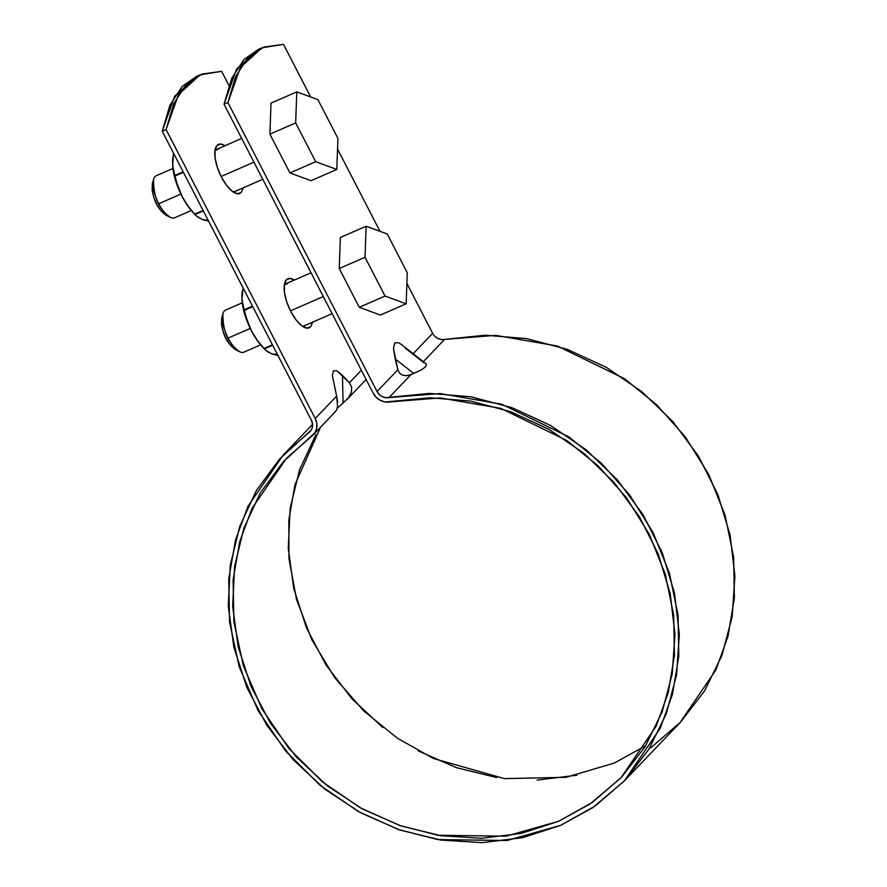 <?xml version="1.0" encoding="UTF-8"?>
<svg xmlns="http://www.w3.org/2000/svg" width="887" height="887" viewBox="0 0 887 887"><rect width="100%" height="100%" fill="white"/><g stroke="black" fill="none" stroke-linecap="round" stroke-linejoin="round"><path stroke-width="1.33" d="M432.645 333.335L406.889 283.441L432.645 333.335L413.176 353.713L432.645 333.335A10.699 9.713 -136.3 0 0 444.598 339.399L423.332 361.663L444.598 339.399L485.178 335.208L526.556 338.59L567.37 349.4L606.22 367.296L641.811 391.677L672.956 421.702L698.579 456.384L717.849 494.547L730.101 534.905L734.924 576.106L732.163 616.764L721.907 655.504L704.489 691.028L680.517 722.14L650.781 747.785M332.348 375.545L333.412 370.833L336.894 370.777L349.389 382.752L361.342 370.245L349.389 382.752L351.607 386.92L351.418 391.932L348.857 397.221L343.081 403.108L348.857 397.221L351.418 391.932L351.607 386.92L349.389 382.752L342.449 375.389L336.894 370.777L333.412 370.833L332.348 375.545L336.639 396.101L315.218 418.52L166.069 129.546L173.741 103.646L185.86 84.941L202.003 74.053L221.65 71.348L228.913 85.418L221.65 71.348L200.129 74.818L178.52 94.532L166.069 129.546L315.218 418.52L316.803 423.354L316.703 428.277L314.94 432.723L283.119 461.939L260.246 492.95L243.892 528.164L234.589 566.416L232.66 606.398L238.171 646.767L250.921 686.183L270.502 723.293L296.247 756.877L327.292 785.782L362.583 809.055L400.946 825.897L441.083 835.754L481.641 838.282L521.268 833.403L558.622 821.284L592.438 802.325L621.599 777.178L645.104 746.666L662.179 711.84L672.235 673.854L674.952 633.983L670.217 593.591L658.209 554.009L639.316 516.589L614.181 482.583L583.646 453.135L548.743 429.241L510.646 411.69L470.631 401.079L430.051 397.775L385.324 401.988L380.468 400.436L376.265 397.387L373.194 393.207L224.034 104.234L373.194 393.207A15.29 13.87 43.7 0 0 390.269 401.878L440.318 397.919L500.822 408.386L566.638 440.418L598.171 465.93L626.311 497.518L649.184 534.162L665.261 574.133L673.688 615.312L674.419 655.526L668.177 692.913L656.203 726.131L620.978 777.832L589.91 804.065L558.622 821.284L506.011 836.186L437.956 835.255L399.605 825.442L360.377 807.835L322.613 782.012L288.962 748.506L261.942 708.901L243.348 665.705L233.88 621.754L233.115 579.71L239.734 541.547L252.008 508.417L286.49 458.313L311.725 436.171A15.29 13.87 43.7 0 0 313.477 434.619A15.29 13.87 43.7 0 0 315.218 418.52L336.639 396.101L332.348 375.478M224.999 145.723L220.963 144.071L217.06 145.401L215.009 150.313L215.12 158.052L217.359 167.443L221.417 177.056L226.651 185.438L232.272 191.304L237.428 193.754L241.331 192.424L243.393 187.523M309.585 327.636A26.765 10.533 -113.6 0 1 289.273 308.332A26.765 10.533 -113.6 0 1 287.51 278.906A26.765 10.533 -113.6 0 1 294.34 280.081L290.315 278.429L286.412 279.76L284.35 284.66L284.461 292.411L286.712 301.802L290.759 311.415L296.003 319.797L301.624 325.662L306.78 328.112L310.683 326.782L312.734 321.87M258.239 49.45L243.825 59.629L231.718 78.333L224.034 104.234L227.904 102.548L377.053 391.522L397.853 369.757L393.495 348.403L394.759 342.87L398.84 342.803L401.534 344.599M261.964 47.82L240.355 67.534L227.904 102.548L224.034 104.234L236.485 69.219L258.106 49.506L261.964 47.82L283.496 44.35L310.65 96.971L283.496 44.35L263.849 47.055L247.695 57.943L235.576 76.648L227.904 102.548L377.053 391.522L379.204 394.449L382.153 396.578L385.557 397.675L429.585 393.407L470.975 396.777L511.777 407.599L550.627 425.494L586.229 449.864L617.363 479.9L642.997 514.582L662.256 552.745L674.508 593.104L679.342 634.305L676.57 674.952L666.314 713.691L648.907 749.216L624.925 780.327L595.188 805.984L560.695 825.32L522.609 837.672L482.195 842.65L440.828 840.067L399.904 830.021L360.776 812.847L324.786 789.108L293.131 759.627L266.876 725.389L246.908 687.525L233.891 647.344L228.281 606.165L230.243 565.385L239.734 526.379L256.41 490.467L279.738 458.834L311.16 430.151L312.39 427.035L312.457 423.598L311.359 420.216L162.199 131.232L169.883 105.331L181.99 86.627L196.404 76.448M380.002 231.319L337.548 149.083L380.002 231.319M434.796 336.251L437.746 338.39L441.138 339.477M315.839 434.752L299.484 469.977L290.182 508.218L288.253 548.199L293.752 588.58L306.514 627.985L326.094 665.106L351.84 698.679L382.885 727.595M418.176 750.857L456.539 767.71L496.676 777.555M537.234 780.083L576.86 775.216M425.727 363.548L426.425 364.369L425.494 366.952L420.937 370.112L410.991 374.58L389.016 397.587L440.052 393.551L501.765 404.228L568.877 436.892L601.031 462.903L629.737 495.134L653.054 532.499L669.452 573.257L678.045 615.256L678.799 656.269L672.435 694.399L660.216 728.282L624.293 780.992L592.616 807.758L560.695 825.32L507.054 840.51L437.646 839.557L398.529 829.545L358.525 811.605L320.019 785.272L285.703 751.089L258.139 710.709L239.18 666.647L229.522 621.831L228.735 578.945L235.487 540.028L248.005 506.244L283.175 455.142L308.909 432.568A10.699 9.713 43.7 0 0 310.14 431.481A10.699 9.713 43.7 0 0 311.359 420.216L162.199 131.232L166.069 129.546L162.199 131.232L174.65 96.217L196.271 76.504L200.129 74.818M336.605 410.06L337.57 406.434L336.639 396.101L337.603 401.811M337.271 408.175L343.081 403.108L337.271 408.175M320.517 427.257L294.972 484.679L288.829 520.026L288.974 558.755L296.491 599.346L311.858 639.738L334.709 677.679L363.847 711.03L397.443 738.228L433.377 758.474L504.481 778.62L566.05 777.3L614.203 763.086L645.669 745.767M308.909 432.568L311.049 430.328L308.909 432.568M624.293 780.992L679.885 722.805L715.809 670.084L728.016 636.201L734.392 598.071L733.638 557.058L725.045 515.059L708.646 474.301L685.318 436.936L656.624 404.716L624.47 378.705L557.346 346.03L495.633 335.353L444.598 339.399M410.991 374.58L413.73 373.438L395.181 358.913L397.853 369.757L399.549 373.15L402.565 375.212L406.523 375.711L410.991 374.58L389.016 397.587A10.699 9.713 43.7 0 1 377.053 391.522L397.853 369.757L399.549 373.15L402.565 375.212L406.556 375.711M240.233 193.277A26.765 10.533 -113.6 0 1 219.921 173.974A26.765 10.533 -113.6 0 1 218.158 144.548A26.765 10.533 -113.6 0 1 224.988 145.723M342.449 375.389L343.081 403.108L342.449 375.389M334.842 411.978L336.628 410.027M401.301 344.411L398.84 342.803L394.759 342.87L393.495 348.403L395.181 358.913L413.73 373.438L420.937 370.112L425.494 366.952L426.425 364.369L425.804 363.603L401.301 344.411M405.381 348.225L423.942 362.761M311.06 180.704L289.927 172.943L269.914 134.159L271.012 103.125L296.779 91.882L317.912 99.632L337.925 138.416L336.816 169.45L315.694 161.7L295.67 122.905L296.779 91.882L317.912 99.632L337.925 138.416L336.816 169.45L315.694 161.7L289.927 172.943L269.914 134.159L295.67 122.905L269.914 134.159L271.012 103.125L296.779 91.882L295.67 122.905L315.694 161.7L289.927 172.943L311.06 180.704L336.816 169.45L311.06 180.704M253.948 162.177L221.129 176.502L253.948 162.177M155.968 175.881A22.94 9.025 66.4 0 0 158.762 203.744L180.893 194.076L158.762 203.744A22.94 9.025 66.4 0 0 174.894 217.637M152.398 183.443L152.143 190.406L153.75 197.114L156.644 203.988L160.392 209.964L166.357 215.375M153.595 179.307C153.274 196.426 158.806 209.088 170.182 217.304L166.168 215.286C156.689 208.445 152.076 197.89 152.342 183.62L153.595 179.307M197.524 216.65L202.58 219.577L208.622 221.185L202.58 219.577L198.078 217.315L194.985 214.543A43.962 17.308 -113.6 0 1 194.641 214.155L187.711 205.584L182.012 196.304A38.23 15.046 66.4 0 0 193.144 212.614M193.166 212.636L195.484 215.109L194.985 214.543L203.323 210.895L194.641 214.155L203.101 210.474L194.641 214.155L187.711 205.584L182.012 196.304L177.766 186.292L174.95 176.014A43.962 17.308 -113.6 0 1 174.794 175.438L172.621 165.326L173.586 153.296L172.555 161.39A38.23 15.046 66.4 0 1 173.952 153.994M172.643 165.758A38.23 15.046 66.4 0 0 182.012 196.304L186.88 204.598L193.277 212.758M206.993 220.12L202.58 219.577A38.23 15.046 66.4 0 0 207.957 219.876M172.555 161.39L173.032 168.774L174.794 175.438L183.143 171.801L174.794 175.438L174.95 176.014L183.409 172.322L174.95 176.014L177.766 186.292L182.012 196.304L174.828 177.954L172.621 165.37M218.28 149.304L214.931 150.446M233.137 191.925L234.667 191.559M202.58 219.577L198.078 217.315L194.985 214.543M264.326 348.901A43.962 17.308 -113.6 0 1 263.993 348.513L257.064 339.943L251.354 330.663A38.23 15.046 66.4 0 0 262.485 346.961L264.836 349.467L264.326 348.901L272.664 345.254L264.326 348.901L267.43 351.673L263.993 348.513L272.442 344.821L263.993 348.513L257.064 339.943L251.354 330.663L247.118 320.65L244.302 310.361A43.962 17.308 -113.6 0 1 244.147 309.796L241.963 299.684L242.85 289.583M266.865 350.997L271.932 353.924L277.975 355.532L271.932 353.924L267.43 351.673L271.932 353.924A38.23 15.046 66.4 0 0 277.298 354.235M241.996 300.105A38.23 15.046 66.4 0 0 251.354 330.663L256.221 338.956L262.63 347.116M243.293 288.353A38.23 15.046 66.4 0 0 241.896 295.748L242.373 303.132L244.147 309.796L252.485 306.148L244.147 309.796L244.302 310.361L252.751 306.68L244.302 310.361L247.118 320.65L251.354 330.663L244.18 312.302L241.963 299.728M271.932 353.924L276.345 354.478M287.621 283.663L284.283 284.805M302.489 326.283L304.008 325.917M380.401 315.051L359.268 307.301L339.255 268.517L340.364 237.483L366.131 226.229L387.253 233.991L407.277 272.775L406.168 303.809L385.036 296.047L365.023 257.263L366.131 226.229L387.253 233.991L407.277 272.775L406.168 303.809L385.036 296.047L359.268 307.301L339.255 268.517L365.023 257.263L339.255 268.517L340.364 237.483L366.131 226.229L365.023 257.263L385.036 296.047L359.268 307.301L380.401 315.051L406.168 303.809L380.401 315.051M323.289 296.535L290.481 310.86L323.289 296.535M225.32 310.228A22.94 9.025 66.4 0 0 228.103 338.102L250.245 328.434L228.103 338.102A22.94 9.025 66.4 0 0 244.235 351.995M221.739 317.801L221.495 324.764L223.103 331.472L225.997 338.335L229.733 344.322L235.698 349.733M222.936 313.665C222.615 330.784 228.147 343.446 239.523 351.662L235.51 349.644C226.03 342.803 221.428 332.248 221.695 317.978L222.936 313.665M346.817 399.727L366.12 379.514M313.399 434.708L335.774 411.291M283.175 455.142L312.546 424.385M241.685 138.427L216.007 149.648M172.921 168.463L156.245 175.737M262.774 179.285L233.403 192.102M191.27 210.507L174.606 217.781M311.038 272.786L285.348 284.006M242.262 302.811L225.597 310.095M332.126 313.643L302.755 326.46M260.623 344.855L243.958 352.139"/></g></svg>
